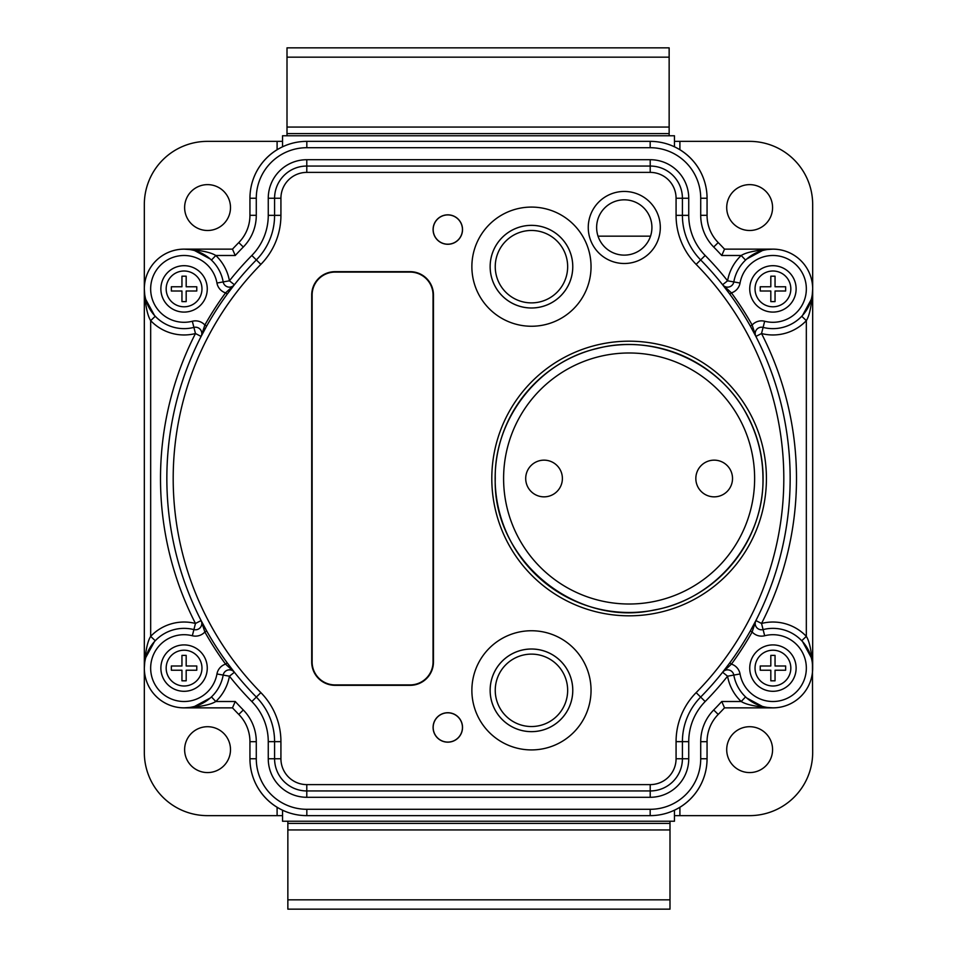 <?xml version="1.0" encoding="UTF-8"?>
<svg xmlns="http://www.w3.org/2000/svg" width="957" height="957" viewBox="0 0 957 957"><rect width="100%" height="100%" fill="white"/><g stroke="black" fill="none" stroke-linecap="round" stroke-linejoin="round"><path stroke-width="1.44" d="M812.553 292.029L812.672 288.894A39.775 39.775 0 0 0 812.672 288.906L812.672 668.106A39.775 39.775 0 0 0 812.672 668.082C811.775 652.184 809.658 641.609 806.332 636.369L806.332 320.631C809.658 315.403 811.763 304.828 812.672 288.894L812.672 204.499A63.138 63.138 0 0 0 749.534 141.361L679.901 141.361L679.901 149.759M674.446 815.639L749.534 815.639A63.138 63.138 0 0 0 812.672 752.501L812.457 664.002M772.897 707.869A39.775 39.775 0 0 0 801.703 695.512A39.739 39.739 0 0 1 772.933 707.845L724.521 707.845A336.338 336.338 0 0 1 724.497 707.869L772.897 707.869M679.901 815.639L679.901 807.241M772.574 749.642A22.932 22.932 0 0 1 749.642 772.574A22.932 22.932 0 0 1 726.71 749.642A22.932 22.932 0 0 1 749.642 726.71A22.932 22.932 0 0 1 772.574 749.642M144.447 664.971L144.328 668.106A39.775 39.775 0 0 0 144.328 668.094L144.328 752.501A63.138 63.138 0 0 0 207.466 815.639L277.099 815.639L277.099 807.241M277.099 815.639L282.554 815.639M282.554 810.196L282.554 821.238L674.446 821.238L674.446 810.196M287.854 821.238L287.854 909.15L669.996 909.15L669.996 821.238M287.854 899.843L669.996 899.843M287.854 829.934L669.996 829.934M287.854 823.403L669.996 823.403M277.099 149.759L277.099 141.361L207.466 141.361A63.138 63.138 0 0 0 144.328 204.499L144.328 288.894C145.225 304.816 147.342 315.391 150.668 320.631L150.668 636.369C147.342 641.597 145.237 652.172 144.328 668.106L144.328 288.894A39.775 39.775 0 0 0 144.328 288.918L144.543 292.998M184.103 249.131A39.775 39.775 0 0 0 155.297 261.488A39.739 39.739 0 0 1 184.067 249.155L232.479 249.155A336.338 336.338 0 0 1 232.503 249.131L184.103 249.131M230.493 207.561A22.932 22.932 0 0 1 207.561 230.493A22.932 22.932 0 0 1 184.629 207.561A22.932 22.932 0 0 1 207.561 184.629A22.932 22.932 0 0 1 230.493 207.561M763.1 478.5A133.98 133.98 0 0 1 629.12 612.48A133.98 133.98 0 0 1 495.14 478.5A133.98 133.98 0 0 1 629.12 344.52A133.98 133.98 0 0 1 763.1 478.5A133.98 133.98 0 0 1 629.12 612.48A133.98 133.98 0 0 1 495.14 478.5A133.98 133.98 0 0 1 629.12 344.52A133.98 133.98 0 0 1 763.1 478.5A133.98 133.98 0 0 1 629.12 612.48A133.98 133.98 0 0 1 495.14 478.5A133.98 133.98 0 0 1 629.12 344.52A133.98 133.98 0 0 1 763.1 478.5M531.458 207.083A59.585 59.585 0 0 0 471.873 266.668A59.585 59.585 0 0 0 531.458 326.253A59.585 59.585 0 0 0 591.043 266.668A59.585 59.585 0 0 0 531.458 207.083M531.458 749.917A59.585 59.585 0 0 1 471.873 690.332A59.585 59.585 0 0 1 531.458 630.747A59.585 59.585 0 0 1 591.043 690.332A59.585 59.585 0 0 1 531.458 749.917M462.53 229.56A14.714 14.714 0 0 1 447.804 244.274A14.714 14.714 0 0 1 433.09 229.56A14.714 14.714 0 0 1 447.804 214.835A14.714 14.714 0 0 1 462.53 229.56M462.53 727.44A14.714 14.714 0 0 0 447.804 712.726A14.714 14.714 0 0 0 433.09 727.44A14.714 14.714 0 0 0 447.804 742.165A14.714 14.714 0 0 0 462.53 727.44M335.058 271.668A23.351 23.351 0 0 0 311.707 295.031L311.707 661.969A23.351 23.351 0 0 0 335.058 685.332L410.11 685.332A23.351 23.351 0 0 0 433.461 661.969L433.461 295.031A23.351 23.351 0 0 0 410.11 271.668L335.058 271.668M588.256 227.479A36.031 36.031 0 0 0 624.275 263.498A36.031 36.031 0 0 0 660.306 227.479A36.031 36.031 0 0 0 624.275 191.448A36.031 36.031 0 0 0 588.256 227.479M260.866 692.629A69.885 69.885 0 0 1 280.927 741.651L280.927 758.757A25.851 25.851 0 0 0 306.79 784.608L650.21 784.608A25.851 25.851 0 0 0 676.073 758.757L676.073 741.651A69.885 69.885 0 0 1 696.134 692.629A305.319 305.319 0 0 0 696.134 264.371A69.885 69.885 0 0 1 676.073 215.349L676.073 198.243A25.851 25.851 0 0 0 650.21 172.392L306.79 172.392A25.851 25.851 0 0 0 280.927 198.243L280.927 215.349A69.885 69.885 0 0 1 260.866 264.371A305.319 305.319 0 0 0 260.866 692.629L256.344 697.079A63.545 63.545 0 0 1 274.587 741.651L274.587 758.757A32.191 32.191 0 0 0 306.79 790.949L650.21 790.949A32.191 32.191 0 0 0 682.413 758.757L682.413 741.651A63.545 63.545 0 0 1 700.656 697.079A311.659 311.659 0 0 0 700.656 259.921A63.545 63.545 0 0 1 682.413 215.349L682.413 198.243A32.191 32.191 0 0 0 650.21 166.051L306.79 166.051A32.191 32.191 0 0 0 274.587 198.243L274.587 215.349A63.545 63.545 0 0 1 256.344 259.921A311.659 311.659 0 0 0 256.344 697.079A311.659 311.659 0 0 1 234.393 672.257A6.34 6.34 0 0 0 223.184 675.08A39.739 39.739 0 0 1 176.136 707.044A39.739 39.739 0 0 1 145.332 659.217A39.739 39.739 0 0 1 193.9 629.598A6.34 6.34 0 0 0 201.114 620.567L206.676 630.95A311.659 311.659 0 0 0 227.24 662.89L234.393 672.257L225.565 664.122L227.24 662.89A311.659 311.659 0 0 1 206.676 630.95L204.858 631.979A313.74 313.74 0 0 0 225.565 664.122A12.68 12.68 0 0 0 216.952 673.967A33.399 33.399 0 0 1 177.392 700.835A33.399 33.399 0 0 1 151.505 660.629A33.399 33.399 0 0 1 192.333 635.747A12.68 12.68 0 0 0 204.858 631.979L201.114 620.567A311.659 311.659 0 0 1 201.114 336.433A6.34 6.34 0 0 0 193.9 327.402A39.739 39.739 0 0 1 145.332 297.783A39.739 39.739 0 0 1 176.136 249.956A39.739 39.739 0 0 1 223.184 281.92A6.34 6.34 0 0 0 234.393 284.743L227.24 294.11A311.659 311.659 0 0 0 206.676 326.05L201.114 336.433L204.858 325.021L206.676 326.05A311.659 311.659 0 0 1 227.24 294.11L225.565 292.878A313.74 313.74 0 0 0 204.858 325.021A12.68 12.68 0 0 0 192.333 321.253A33.399 33.399 0 0 1 151.505 296.371A33.399 33.399 0 0 1 177.392 256.165A33.399 33.399 0 0 1 216.952 283.033A12.68 12.68 0 0 0 225.565 292.878L234.393 284.743A311.659 311.659 0 0 1 256.344 259.921L251.823 255.471A57.217 57.217 0 0 0 268.259 215.349L268.259 198.243A38.531 38.531 0 0 1 306.79 159.711L650.21 159.711A38.531 38.531 0 0 1 688.741 198.243L688.741 215.349A57.217 57.217 0 0 0 705.177 255.471A317.999 317.999 0 0 1 727.571 280.808L733.816 281.92A39.739 39.739 0 0 1 780.864 249.956A39.739 39.739 0 0 1 811.668 297.783A39.739 39.739 0 0 1 763.1 327.402A6.34 6.34 0 0 0 755.886 336.433L750.324 326.05A311.659 311.659 0 0 0 729.76 294.11L722.607 284.743A6.34 6.34 0 0 0 733.816 281.92L740.048 283.033A33.399 33.399 0 0 1 779.608 256.165A33.399 33.399 0 0 1 805.495 296.371A33.399 33.399 0 0 1 764.667 321.253A12.68 12.68 0 0 0 752.142 325.021L750.324 326.05A311.659 311.659 0 0 0 729.76 294.11L731.435 292.878L722.607 284.743A311.659 311.659 0 0 0 700.656 259.921A311.659 311.659 0 0 1 722.607 284.743L727.571 280.808A46.08 46.08 0 0 1 741.197 255.495L745.563 260.089A39.739 39.739 0 0 0 733.816 281.92A39.739 39.739 0 0 1 780.864 249.956A39.739 39.739 0 0 1 811.668 297.783A39.739 39.739 0 0 1 763.1 327.402A39.739 39.739 0 0 0 801.739 316.265L802.217 315.75M211.437 696.911A39.739 39.739 0 0 0 223.184 675.08A39.739 39.739 0 0 1 211.437 696.911L215.804 701.505L235.243 701.505L232.479 707.845A336.338 336.338 0 0 0 232.503 707.869L184.103 707.869A39.775 39.775 0 0 1 155.297 695.512A39.739 39.739 0 0 0 184.067 707.845C199.953 706.948 210.528 704.831 215.804 701.505A46.08 46.08 0 0 0 229.429 676.192L234.393 672.257A311.659 311.659 0 0 0 256.344 697.079L251.823 701.529A317.999 317.999 0 0 1 229.429 676.192L223.184 675.08A39.739 39.739 0 0 1 176.136 707.044A39.739 39.739 0 0 1 145.332 659.217A39.739 39.739 0 0 1 193.9 629.598A39.739 39.739 0 0 0 155.261 640.735L150.668 636.369A46.08 46.08 0 0 1 195.467 623.462L193.9 629.598A6.34 6.34 0 0 0 201.114 620.567L195.467 623.462A317.999 317.999 0 0 1 195.467 333.538L192.333 321.253M280.927 758.757L274.587 758.757L274.587 741.651L268.259 741.651A57.217 57.217 0 0 0 251.823 701.529M650.21 784.608L650.21 790.949L306.79 790.949L306.79 797.289A38.531 38.531 0 0 1 268.259 758.757L268.259 741.651M676.073 741.651L682.413 741.651L682.413 758.757L688.741 758.757A38.531 38.531 0 0 1 650.21 797.289L306.79 797.289M764.667 321.253L763.1 327.402A39.739 39.739 0 0 0 801.739 316.265L806.332 320.631A46.08 46.08 0 0 1 761.533 333.538L763.1 327.402A6.34 6.34 0 0 0 755.886 336.433L761.533 333.538A317.999 317.999 0 0 1 761.533 623.462L763.1 629.598A39.739 39.739 0 0 1 811.668 659.217A39.739 39.739 0 0 1 780.864 707.044A39.739 39.739 0 0 1 733.816 675.08A6.34 6.34 0 0 0 722.607 672.257L727.571 676.192L733.816 675.08A6.34 6.34 0 0 0 722.607 672.257L729.76 662.89A311.659 311.659 0 0 0 750.324 630.95L755.886 620.567A6.34 6.34 0 0 0 763.1 629.598A39.739 39.739 0 0 1 811.668 659.217A39.739 39.739 0 0 1 780.864 707.044A39.739 39.739 0 0 1 733.816 675.08A39.739 39.739 0 0 0 745.563 696.911L741.197 701.505C746.472 704.831 757.047 706.948 772.933 707.845M696.134 692.629L700.656 697.079A311.659 311.659 0 0 0 722.607 672.257L731.435 664.122A313.74 313.74 0 0 0 752.142 631.979L755.886 620.567A311.659 311.659 0 0 0 755.886 336.433L752.142 325.021A313.74 313.74 0 0 0 731.435 292.878A12.68 12.68 0 0 0 740.048 283.033M676.073 198.243L682.413 198.243L682.413 215.349L688.741 215.349M306.79 172.392L306.79 166.051L650.21 166.051L650.21 159.711M280.927 215.349L274.587 215.349L274.587 198.243L268.259 198.243M216.952 283.033L223.184 281.92A6.34 6.34 0 0 0 234.393 284.743L229.429 280.808L223.184 281.92A39.739 39.739 0 0 0 211.437 260.089L215.804 255.495C210.528 252.17 199.953 250.052 184.067 249.155M145.763 299.481L154.436 315.367M154.783 315.75L153.862 314.721M210.217 258.976L194.63 250.59M277.099 149.711A56.714 56.714 0 0 0 252.241 182.261M772.933 249.155L724.521 249.155A336.338 336.338 0 0 0 724.497 249.131L772.897 249.131A39.775 39.775 0 0 1 801.703 261.488A39.739 39.739 0 0 0 772.933 249.155C757.047 250.052 746.472 252.17 741.197 255.495L721.757 255.495L724.521 249.155A336.338 336.338 0 0 0 718.217 242.576A38.866 38.866 0 0 1 707.056 215.313L707.056 198.243A56.882 56.882 0 0 0 650.174 141.361L306.826 141.361A56.882 56.882 0 0 0 249.944 198.243L249.944 215.313A38.866 38.866 0 0 1 238.783 242.576A336.338 336.338 0 0 0 232.479 249.155L235.243 255.495L215.804 255.495A46.08 46.08 0 0 1 229.429 280.808A317.999 317.999 0 0 1 251.823 255.471M704.759 182.261A56.714 56.714 0 0 0 679.901 149.711M674.446 146.804L674.446 135.762L282.554 135.762L282.554 146.804M277.099 141.361L282.554 141.361M674.446 141.361L679.901 141.361M598.029 236.164L650.521 236.164M669.146 135.762L669.146 47.85L287.004 47.85L287.004 135.762M669.146 57.157L287.004 57.157M669.146 127.066L287.004 127.066M669.146 133.597L287.004 133.597M772.574 207.561A22.932 22.932 0 0 1 749.642 230.493A22.932 22.932 0 0 1 726.71 207.561A22.932 22.932 0 0 1 749.642 184.629A22.932 22.932 0 0 1 772.574 207.561M762.37 250.59L746.783 258.976M802.564 315.367L811.237 299.469M811.237 657.519L802.564 641.633M802.217 641.25L803.138 642.279M746.783 698.024L762.37 706.41M679.901 807.289A56.714 56.714 0 0 0 704.759 774.739M184.067 707.845L232.479 707.845A336.338 336.338 0 0 0 238.783 714.424A38.866 38.866 0 0 1 249.944 741.687L249.944 758.757A56.882 56.882 0 0 0 306.826 815.639L650.174 815.639A56.882 56.882 0 0 0 707.056 758.757L707.056 741.687A38.866 38.866 0 0 1 718.217 714.424A336.338 336.338 0 0 0 724.521 707.845L721.757 701.505L741.197 701.505A46.08 46.08 0 0 1 727.571 676.192A317.999 317.999 0 0 1 705.177 701.529A57.217 57.217 0 0 0 688.741 741.651L688.741 758.757M749.738 668.106A23.195 23.195 0 0 0 772.933 691.301A23.195 23.195 0 0 0 796.128 668.106A23.195 23.195 0 0 0 772.933 644.91A23.195 23.195 0 0 0 749.738 668.106A23.195 23.195 0 0 0 772.933 691.301A23.195 23.195 0 0 0 796.128 668.106A23.195 23.195 0 0 0 772.933 644.91A23.195 23.195 0 0 0 749.738 668.106M770.816 655.389L770.816 665.988L760.229 665.988L760.229 670.223L770.816 670.223L770.816 680.81L775.05 680.81L775.05 670.223L785.649 670.223L785.649 665.988L775.05 665.988L775.05 655.389L770.816 655.389M252.241 774.739A56.714 56.714 0 0 0 277.099 807.289M230.493 749.642A22.932 22.932 0 0 1 207.561 772.574A22.932 22.932 0 0 1 184.629 749.642A22.932 22.932 0 0 1 207.561 726.71A22.932 22.932 0 0 1 230.493 749.642M194.63 706.41L210.217 698.024M192.333 635.747L193.9 629.598A39.739 39.739 0 0 0 155.261 640.735L154.783 641.25M154.436 641.633L145.763 657.531M155.261 316.265A39.739 39.739 0 0 0 193.9 327.402A39.739 39.739 0 0 1 155.261 316.265L150.668 320.631A46.08 46.08 0 0 0 195.467 333.538L201.114 336.433A311.659 311.659 0 0 0 201.114 620.567M755.886 336.433A311.659 311.659 0 0 1 755.886 620.567L761.533 623.462A46.08 46.08 0 0 1 806.332 636.369L801.739 640.735A39.739 39.739 0 0 0 763.1 629.598L764.667 635.747A33.399 33.399 0 0 1 805.495 660.629A33.399 33.399 0 0 1 779.608 700.835A33.399 33.399 0 0 1 740.048 673.967A12.68 12.68 0 0 0 731.435 664.122L729.76 662.89A311.659 311.659 0 0 0 750.324 630.95L752.142 631.979A12.68 12.68 0 0 0 764.667 635.747M160.872 288.894A23.195 23.195 0 0 0 184.067 312.09A23.195 23.195 0 0 0 207.262 288.894A23.195 23.195 0 0 0 184.067 265.699A23.195 23.195 0 0 0 160.872 288.894A23.195 23.195 0 0 0 184.067 312.09A23.195 23.195 0 0 0 207.262 288.894A23.195 23.195 0 0 0 184.067 265.699A23.195 23.195 0 0 0 160.872 288.894M181.95 276.19L181.95 286.777L171.351 286.777L171.351 291.012L181.95 291.012L181.95 301.611L186.184 301.611L186.184 291.012L196.771 291.012L196.771 286.777L186.184 286.777L186.184 276.19L181.95 276.19M749.738 288.894A23.195 23.195 0 0 0 772.933 312.09A23.195 23.195 0 0 0 796.128 288.894A23.195 23.195 0 0 0 772.933 265.699A23.195 23.195 0 0 0 749.738 288.894A23.195 23.195 0 0 0 772.933 312.09A23.195 23.195 0 0 0 796.128 288.894A23.195 23.195 0 0 0 772.933 265.699A23.195 23.195 0 0 0 749.738 288.894M770.816 276.19L770.816 286.777L760.229 286.777L760.229 291.012L770.816 291.012L770.816 301.611L775.05 301.611L775.05 291.012L785.649 291.012L785.649 286.777L775.05 286.777L775.05 276.19L770.816 276.19M160.872 668.106A23.195 23.195 0 0 0 184.067 691.301A23.195 23.195 0 0 0 207.262 668.106A23.195 23.195 0 0 0 184.067 644.91A23.195 23.195 0 0 0 160.872 668.106A23.195 23.195 0 0 0 184.067 691.301A23.195 23.195 0 0 0 207.262 668.106A23.195 23.195 0 0 0 184.067 644.91A23.195 23.195 0 0 0 160.872 668.106M181.95 655.389L181.95 665.988L171.351 665.988L171.351 670.223L181.95 670.223L181.95 680.81L186.184 680.81L186.184 670.223L196.771 670.223L196.771 665.988L186.184 665.988L186.184 655.389L181.95 655.389M531.458 225.35A41.318 41.318 0 0 0 490.14 266.668A41.318 41.318 0 0 0 531.458 307.998A41.318 41.318 0 0 0 572.776 266.668A41.318 41.318 0 0 0 531.458 225.35M490.151 266.668A41.307 41.307 0 0 0 531.458 307.975A41.307 41.307 0 0 0 572.764 266.668A41.307 41.307 0 0 0 531.458 225.362A41.307 41.307 0 0 0 490.151 266.668M495.248 266.668A36.199 36.199 0 0 0 531.458 302.879A36.199 36.199 0 0 0 567.657 266.668A36.199 36.199 0 0 0 531.458 230.47A36.199 36.199 0 0 0 495.248 266.668M531.458 731.65A41.318 41.318 0 0 1 490.14 690.332A41.318 41.318 0 0 1 531.458 649.002A41.318 41.318 0 0 1 572.776 690.332A41.318 41.318 0 0 1 531.458 731.65M490.151 690.332A41.307 41.307 0 0 0 531.458 731.638A41.307 41.307 0 0 0 572.764 690.332A41.307 41.307 0 0 0 531.458 649.025A41.307 41.307 0 0 0 490.151 690.332M495.248 690.332A36.199 36.199 0 0 0 531.458 726.53A36.199 36.199 0 0 0 567.657 690.332A36.199 36.199 0 0 0 531.458 654.121A36.199 36.199 0 0 0 495.248 690.332M462.446 229.56A14.642 14.642 0 0 1 447.804 244.191A14.642 14.642 0 0 1 433.174 229.56A14.642 14.642 0 0 1 447.804 214.918A14.642 14.642 0 0 1 462.446 229.56M462.446 727.44A14.642 14.642 0 0 1 447.804 742.082A14.642 14.642 0 0 1 433.174 727.44A14.642 14.642 0 0 1 447.804 712.809A14.642 14.642 0 0 1 462.446 727.44M312.126 661.969A22.932 22.932 0 0 0 335.058 684.913L410.11 684.913A22.932 22.932 0 0 0 433.043 661.969L433.043 295.031A22.932 22.932 0 0 0 410.11 272.087L335.058 272.087A22.932 22.932 0 0 0 312.126 295.031L312.126 661.969M596.63 227.479A27.645 27.645 0 0 0 624.275 255.124A27.645 27.645 0 0 0 651.92 227.479A27.645 27.645 0 0 0 624.275 199.822A27.645 27.645 0 0 0 596.63 227.479M732.524 478.5A18.35 18.35 0 0 0 714.185 460.15A18.35 18.35 0 0 0 695.835 478.5A18.35 18.35 0 0 0 714.185 496.85A18.35 18.35 0 0 0 732.524 478.5M562.393 478.5A18.35 18.35 0 0 0 544.055 460.15A18.35 18.35 0 0 0 525.704 478.5A18.35 18.35 0 0 0 544.055 496.85A18.35 18.35 0 0 0 562.393 478.5M766.425 478.5A137.318 137.318 0 0 1 629.12 615.818A137.318 137.318 0 0 1 491.802 478.5A137.318 137.318 0 0 1 629.12 341.182A137.318 137.318 0 0 1 766.425 478.5M280.927 741.651L274.587 741.651M306.79 784.608L306.79 790.949M676.073 758.757L682.413 758.757M696.134 264.371L705.177 255.471M676.073 215.349L682.413 215.349M650.21 172.392L650.21 166.051M280.927 198.243L274.587 198.243M260.866 264.371L256.344 259.921A311.659 311.659 0 0 0 234.393 284.743M223.184 675.08L216.952 673.967M722.607 672.257A311.659 311.659 0 0 1 700.656 697.079L705.177 701.529M274.587 215.349L268.259 215.349M223.184 281.92A39.739 39.739 0 0 0 211.437 260.089M721.757 255.495A330.009 330.009 0 0 0 713.695 247.014A45.206 45.206 0 0 1 700.715 215.313L700.715 198.243A50.542 50.542 0 0 0 650.174 147.701L306.826 147.701A50.542 50.542 0 0 0 256.285 198.243L256.285 215.313A45.206 45.206 0 0 1 243.305 247.014L238.783 242.576A336.338 336.338 0 0 0 232.479 249.155M306.826 147.701L306.826 141.361A56.882 56.882 0 0 0 249.944 198.243L256.285 198.243M650.174 147.701L650.174 141.361M243.305 247.014A330.009 330.009 0 0 0 235.243 255.495M256.285 215.313L249.944 215.313M700.715 198.243L707.056 198.243M745.563 260.089A39.739 39.739 0 0 0 733.816 281.92M713.695 247.014L718.217 242.576M700.715 215.313L707.056 215.313M801.739 640.735A39.739 39.739 0 0 0 763.1 629.598M740.048 673.967L733.816 675.08A39.739 39.739 0 0 0 745.563 696.911M235.243 701.505A330.009 330.009 0 0 0 243.305 709.986A45.206 45.206 0 0 1 256.285 741.687L256.285 758.757A50.542 50.542 0 0 0 306.826 809.299L650.174 809.299A50.542 50.542 0 0 0 700.715 758.757L700.715 741.687A45.206 45.206 0 0 1 713.695 709.986L718.217 714.424A336.338 336.338 0 0 0 724.521 707.845M650.174 809.299L650.174 815.639A56.882 56.882 0 0 0 707.056 758.757L700.715 758.757M306.826 809.299L306.826 815.639M713.695 709.986A330.009 330.009 0 0 0 721.757 701.505M682.413 741.651L688.741 741.651M650.21 790.949L650.21 797.289M274.587 758.757L268.259 758.757M755.037 668.106A17.896 17.896 0 0 0 772.933 686.002A17.896 17.896 0 0 0 790.829 668.106A17.896 17.896 0 0 0 772.933 650.21A17.896 17.896 0 0 0 755.037 668.106M700.715 741.687L707.056 741.687M256.285 758.757L249.944 758.757M243.305 709.986L238.783 714.424M256.285 741.687L249.944 741.687M682.413 198.243L688.741 198.243M306.79 166.051L306.79 159.711M166.171 288.894A17.896 17.896 0 0 0 184.067 306.79A17.896 17.896 0 0 0 201.963 288.894A17.896 17.896 0 0 0 184.067 270.998A17.896 17.896 0 0 0 166.171 288.894M755.037 288.894A17.896 17.896 0 0 0 772.933 306.79A17.896 17.896 0 0 0 790.829 288.894A17.896 17.896 0 0 0 772.933 270.998A17.896 17.896 0 0 0 755.037 288.894M166.171 668.106A17.896 17.896 0 0 0 184.067 686.002A17.896 17.896 0 0 0 201.963 668.106A17.896 17.896 0 0 0 184.067 650.21A17.896 17.896 0 0 0 166.171 668.106M754.63 478.5A125.511 125.511 0 0 0 629.12 352.989A125.511 125.511 0 0 0 503.597 478.5A125.511 125.511 0 0 0 629.12 604.011A125.511 125.511 0 0 0 754.63 478.5M495.259 478.5C494.039 418.999 538.899 361.59 596.845 348.599C654.133 332.964 720.645 362.703 747.405 415.864C757.705 435.471 762.885 456.357 762.968 478.5C764.153 540.956 715.764 599.441 654.193 609.98C575.181 627.792 492.58 559.462 495.259 478.5"/></g></svg>
